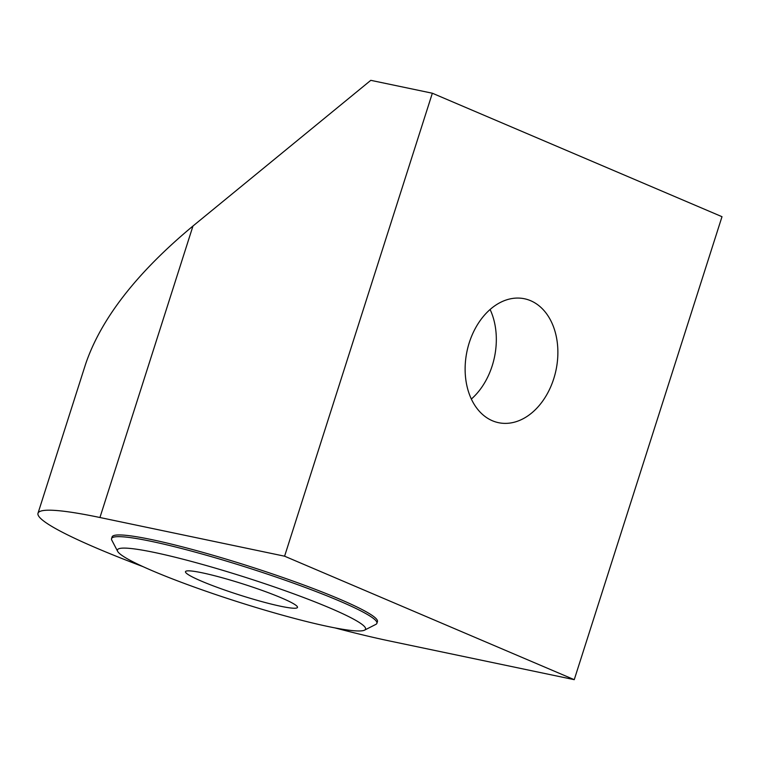 <?xml version="1.0" encoding="UTF-8"?>
<svg xmlns="http://www.w3.org/2000/svg" width="760" height="760" viewBox="0 0 760 760"><rect width="100%" height="100%" fill="white"/><g stroke="black" fill="none" stroke-linecap="round" stroke-linejoin="round"><path stroke-width="1.14" d="M117.648 551.351L111.786 540.122A139.27 13.708 17.7 0 1 111.549 538.621L112.09 536.911A139.27 13.708 17.7 0 1 248.938 566.19A139.27 13.708 17.7 0 1 377.445 621.594L376.903 623.304A139.27 13.708 17.7 0 1 375.839 624.397L364.553 630.144A130.226 12.816 17.7 0 1 328.387 626.582A130.226 12.816 17.7 0 1 197.325 588.164A130.226 12.816 17.7 0 1 117.648 551.351A130.226 12.816 17.7 0 1 245.385 577.325A130.226 12.816 17.7 0 1 364.553 630.144M143.079 566.665A217.046 21.365 17.7 0 1 38 513.266A217.046 21.365 17.7 0 1 99.94 517.512L284.591 556.197L574.246 679.668L389.604 640.984A217.046 21.365 17.7 0 1 334.96 627.903M530.651 300.713A63.308 45.495 -78.2 0 1 555 374.423A63.308 45.495 -78.2 0 1 498.522 422.683A63.308 45.495 -78.2 0 1 466.972 351.395A63.308 45.495 -78.2 0 1 524.486 298.765A63.308 45.495 -78.2 0 1 530.651 300.713M38 513.266L85.605 364.097C100.966 318.82 136.752 272.792 192.973 226.014L370.794 80.332L432.345 93.223L722 216.695L574.246 679.668M432.345 93.223L284.591 556.197M490.105 309.5A63.308 45.495 -78.2 0 1 471.342 399.057M280.716 606.261A58.786 5.785 17.7 0 1 218.984 587.993A58.786 5.785 17.7 0 1 185.487 571.672A58.786 5.785 17.7 0 1 243.248 584.031A58.786 5.785 17.7 0 1 297.483 607.411A58.786 5.785 17.7 0 1 280.716 606.261M111.549 538.621A139.27 13.708 17.7 0 1 248.387 567.9A139.27 13.708 17.7 0 1 376.903 623.304M192.973 226.014L99.94 517.512"/></g></svg>
